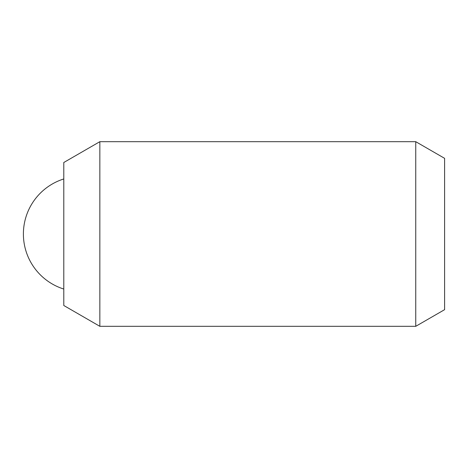 <?xml version="1.0" encoding="UTF-8"?>
<svg xmlns="http://www.w3.org/2000/svg" width="468" height="468" viewBox="0 0 468 468"><rect width="100%" height="100%" fill="white"/><g stroke="black" fill="none" stroke-linecap="round" stroke-linejoin="round"><path stroke-width="0.7" d="M99.848 326.319L99.848 141.681L415.748 141.681L415.748 326.319L99.848 326.319L63.788 305.499L63.788 162.501L99.848 141.681M415.748 326.319L444.6 309.664L444.6 158.336L415.748 141.681M63.788 178.957A57.699 57.699 0 0 0 63.788 289.043"/></g></svg>
